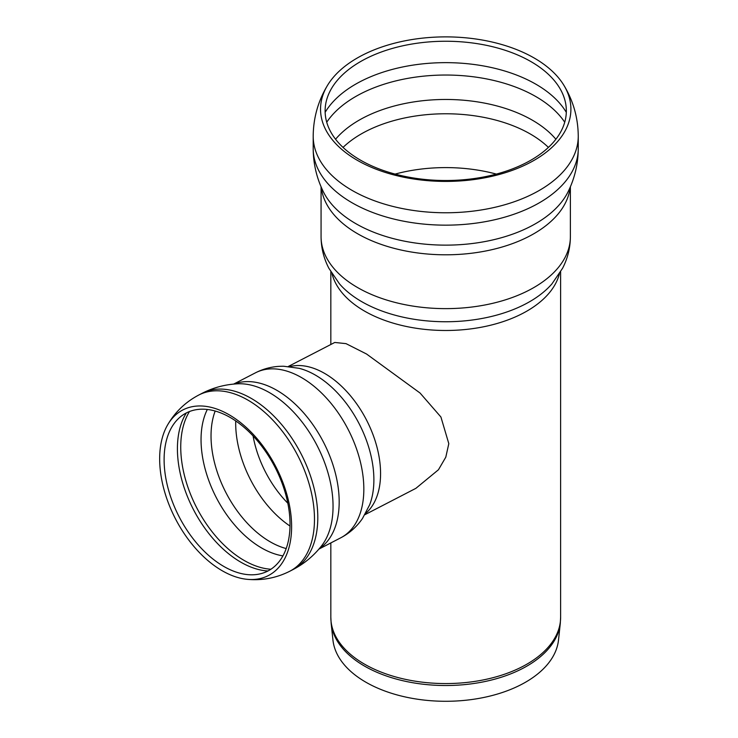 <?xml version="1.0" encoding="UTF-8"?>
<svg xmlns="http://www.w3.org/2000/svg" width="738" height="738" viewBox="0 0 738 738"><rect width="100%" height="100%" fill="white"/><g stroke="black" fill="none" stroke-linecap="round" stroke-linejoin="round"><path stroke-width="1.11" d="M360.439 160.118A120.617 69.64 180 0 1 331.832 87.96A120.617 69.64 180 0 1 360.439 61.641A120.617 69.64 180 0 1 559.625 87.97A120.617 69.64 180 0 1 509.829 169.869A120.617 69.64 180 0 1 360.439 160.118M357.21 160.247A125.183 72.269 180 0 1 327.515 85.359A125.183 72.269 180 0 1 357.21 58.044A125.183 72.269 180 0 1 563.933 85.368A125.183 72.269 180 0 1 512.255 170.367A125.183 72.269 180 0 1 357.21 160.247M560.299 623.342L558.5 640.086A112.988 65.239 180 0 1 485.715 697.059A112.988 65.239 180 0 1 365.827 682.18A112.988 65.239 180 0 1 332.949 640.086L331.15 623.342A114.796 66.272 180 0 0 364.554 666.11A114.796 66.272 180 0 0 486.351 681.229A114.796 66.272 180 0 0 560.299 623.342L560.622 617.226A114.897 66.337 180 0 1 489.691 678.517A114.897 66.337 180 0 1 364.48 664.135A114.897 66.337 180 0 1 330.827 617.226L331.15 623.342M364.886 514.7L415.863 488.353L438.455 469.755L445.798 457.163L448.805 443.658L440.918 417.007L420.079 393.05L366.555 354.019L346.021 343.64L334.775 342.46L288.281 366.482M222.203 570.742A93.2 56.549 62.7 0 1 159.749 454.709A93.2 56.549 62.7 0 1 167.526 425.06A93.2 56.549 62.7 0 1 275.883 466.794A93.2 56.549 62.7 0 1 247.258 579.33A93.2 56.549 62.7 0 1 222.203 570.742M223.789 566.433A88.938 53.966 62.7 0 1 164.196 455.715A88.938 53.966 62.7 0 1 171.613 427.422A88.938 53.966 62.7 0 1 275.025 467.246A88.938 53.966 62.7 0 1 247.7 574.625A88.938 53.966 62.7 0 1 223.789 566.433M325.135 112.361A127.489 73.606 180 0 1 355.578 84.206A127.489 73.606 180 0 1 566.314 112.361M326.722 122.231A127.489 73.606 180 0 1 355.578 96.595A127.489 73.606 180 0 1 564.727 122.231M335.569 139.242A122.517 70.737 180 0 1 359.092 120.183A122.517 70.737 180 0 1 555.88 139.242M343.041 147.406A119.621 69.068 180 0 1 361.14 134.002A119.621 69.068 180 0 1 548.408 147.406M395.107 174.085A119.621 69.068 180 0 1 496.342 174.085M332.063 273.863A114.897 66.337 0 0 0 364.48 311.058A114.897 66.337 0 0 0 481.785 327.137A114.897 66.337 0 0 0 559.386 273.863M551.969 283.844A118.8 68.588 180 0 1 445.724 321.75A118.8 68.588 180 0 1 339.48 283.844L328.88 268.281C323.742 258.374 321.141 247.83 321.067 236.658A124.657 71.973 180 0 0 357.579 287.552A124.657 71.973 180 0 0 493.427 303.152A124.657 71.973 180 0 0 570.382 236.658C570.308 247.83 567.707 258.374 562.568 268.281L551.969 283.844M570.142 187.341A124.657 71.973 180 0 1 489.792 250.154A124.657 71.973 180 0 1 357.579 233.725A124.657 71.973 180 0 1 321.307 187.341M563.933 85.359C573.334 100.977 578.112 117.942 578.251 136.262L578.251 148.642A132.526 76.512 180 0 1 578.251 148.79C578.131 163.937 574.736 178.282 568.066 191.815A127.213 73.44 180 0 1 445.724 245.136A127.213 73.44 180 0 1 323.382 191.815C316.713 178.282 313.318 163.937 313.198 148.79A132.526 76.512 180 0 1 313.198 148.642L313.198 136.262C313.336 117.942 318.115 100.977 327.515 85.359M578.251 148.79A132.526 76.512 180 0 1 496.323 219.361A132.526 76.512 180 0 1 352.017 202.747A132.526 76.512 180 0 1 313.198 148.79M578.251 136.262A132.526 76.512 180 0 1 496.443 206.944A132.526 76.512 180 0 1 352.017 190.358A132.526 76.512 180 0 1 313.198 136.262M167.526 425.06C175.035 412.072 185.441 402.072 198.753 395.042A99.16 60.165 62.7 0 1 297.737 455.503A99.16 60.165 62.7 0 1 289.813 571.221L293.134 569.505A99.16 60.165 62.7 0 0 293.198 569.468C304.397 563.611 313.881 555.705 321.648 545.751M198.753 395.042L202.074 393.317A99.16 60.165 62.7 0 1 202.147 393.289A99.16 60.165 62.7 0 1 301.058 453.787A99.16 60.165 62.7 0 1 293.198 569.468M202.147 393.289C213.402 387.542 225.33 384.378 237.95 383.797A94.667 57.444 62.7 0 1 317.054 445.503A94.667 57.444 62.7 0 1 321.657 545.742M234.177 384.046A92.868 56.346 62.7 0 1 323.502 442.191A92.868 56.346 62.7 0 1 319.268 548.685M233.642 384.092L255.459 372.819A92.868 56.346 62.7 0 1 348.151 429.442A92.868 56.346 62.7 0 1 340.735 537.817L318.917 549.09M299.056 368.299L299.111 368.317A87.195 52.905 62.7 0 1 359.148 423.76A87.195 52.905 62.7 0 1 369.655 504.81L362.496 518.463C356.851 526.701 349.6 533.159 340.735 537.817M289.72 366.62A83.422 50.618 62.7 0 1 366.482 419.968A83.422 50.618 62.7 0 1 365.605 513.445M287.838 503.224A83.182 50.47 62.7 0 1 253.079 435.974M290.043 526.074A88.145 53.487 62.7 0 1 235.717 420.964M286.233 548.565A88.145 53.487 62.7 0 1 270.182 541.812A88.145 53.487 62.7 0 1 211.114 432.071A88.145 53.487 62.7 0 1 215.164 411.057M282.958 555.889A90.211 54.741 62.7 0 1 201.133 435.632A90.211 54.741 62.7 0 1 207.295 409.498M270.947 569.247A94.436 57.306 62.7 0 1 244.112 560.437A94.436 57.306 62.7 0 1 180.828 442.855A94.436 57.306 62.7 0 1 189.454 411.564M267.995 570.991A94.436 57.306 62.7 0 1 240.791 562.153A94.436 57.306 62.7 0 1 177.507 444.571A94.436 57.306 62.7 0 1 186.327 412.976M321.067 186.779L321.067 236.658M570.382 186.779L570.382 236.658M330.827 271.824L330.827 344.498M330.827 542.937L330.827 617.226M560.622 271.824L560.622 617.226M247.258 579.33C262.193 580.714 276.381 578.011 289.813 571.221M299.111 368.317L283.835 366.26C273.844 366.094 264.389 368.28 255.459 372.819"/></g></svg>
